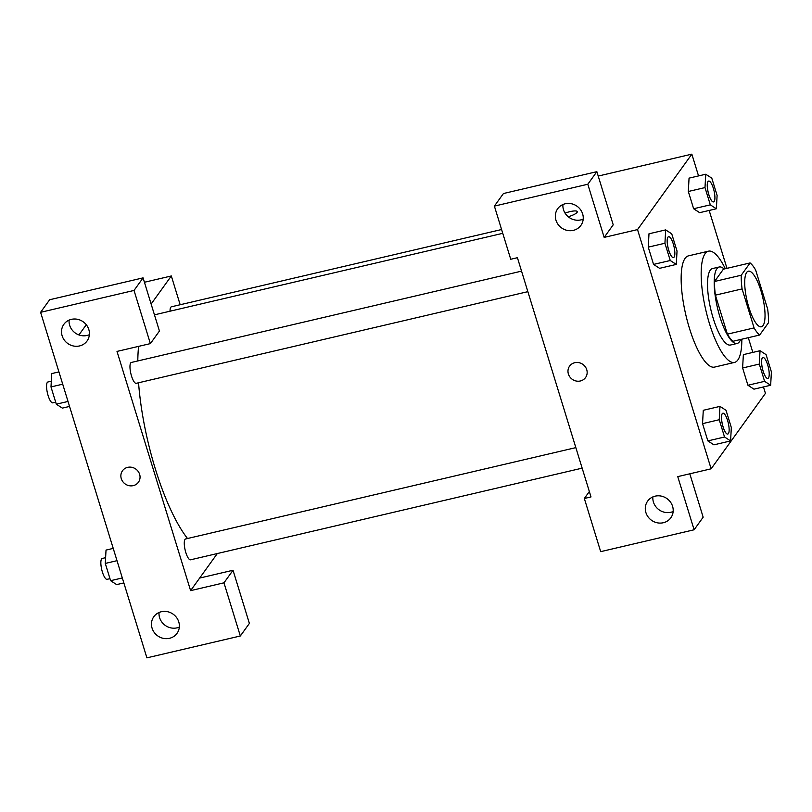 <?xml version="1.0" encoding="UTF-8"?>
<svg xmlns="http://www.w3.org/2000/svg" width="812" height="812" viewBox="0 0 812 812"><rect width="100%" height="100%" fill="white"/><g stroke="black" fill="none" stroke-linecap="round" stroke-linejoin="round"><path stroke-width="1.22" d="M763.047 325.561A28.562 8.018 -103.2 0 1 761.382 326.8A28.562 8.018 -103.2 0 1 747.07 300.805A28.562 8.018 -103.2 0 1 748.359 271.178A28.562 8.018 -103.2 0 1 761.839 293.842A28.562 8.018 -103.2 0 1 763.047 325.561M767.655 309.047L755.657 270.061A38.357 10.769 -103.2 0 0 750.095 262.936L741.244 275.227A38.357 10.769 -103.2 0 0 742.087 288.92L754.084 327.906A38.357 10.769 -103.2 0 0 759.646 335.031L768.497 322.74A38.357 10.769 -103.2 0 0 767.655 309.047M742.087 288.92L715.392 295.162L727.39 334.158L754.084 327.906M727.39 334.158A38.357 10.769 -103.2 0 0 732.952 341.284L759.646 335.031M715.392 295.162A38.357 10.769 -103.2 0 1 714.55 281.48L741.244 275.227M750.095 262.936L723.401 269.178L714.55 281.48M724.101 269.016A39.27 11.023 76.8 0 0 719.229 266.996A39.27 11.023 76.8 0 0 719.879 316.761A39.27 11.023 76.8 0 0 737.123 343.476A39.27 11.023 76.8 0 0 740.595 339.497M737.123 343.476L730.455 345.029A39.27 11.023 -103.2 0 1 713.21 318.324A39.27 11.023 -103.2 0 1 712.55 268.549L719.229 266.996M741.833 339.203A57.124 16.027 -103.2 0 1 737.854 359.949A57.124 16.027 -103.2 0 1 734.525 362.416A57.124 16.027 -103.2 0 1 705.892 310.448A57.124 16.027 -103.2 0 1 708.49 251.172A57.124 16.027 -103.2 0 1 725.329 268.731M734.525 362.416L714.499 367.105A57.124 16.027 -103.2 0 1 685.876 315.127A57.124 16.027 -103.2 0 1 688.464 255.861L708.49 251.172M719.97 406.386L703.283 410.293L702.542 423.641L707.861 440.906L713.91 444.844L730.587 440.916L731.328 427.569L726.019 410.304L719.97 406.386L719.229 419.733L724.537 436.998L730.587 440.916M760.042 350.723L759.301 364.07L764.61 381.335L770.659 385.253L771.4 371.906L766.092 354.641L760.042 350.723L743.356 354.631L742.615 367.978L747.923 385.243L753.983 389.181M670.245 260.51L676.294 264.418L677.035 251.07L671.727 233.815L665.678 229.897L664.937 243.245L670.245 260.51L653.558 264.407L648.25 247.142L653.558 264.407L659.618 268.346M648.991 233.795L648.25 247.142L648.981 233.785L665.678 229.897M698.543 175.92L691.844 154.148L637.532 229.593L711.129 468.808L765.432 393.363L763.463 386.938M752.836 352.408L748.309 337.69M726.973 268.346L709.16 210.45M689.053 178.112L688.322 191.49L693.631 208.745L699.68 212.693M565.05 213.12A9.815 2.243 162.9 0 1 569.994 211.638A9.815 2.243 162.9 0 1 577.312 211.627A9.815 2.243 162.9 0 1 568.238 216.763M711.129 468.808L677.756 476.624L694.118 529.779L600.687 551.652L584.336 498.487L591.004 496.924L517.417 257.698L510.738 259.261L494.386 206.106L503.44 193.53L596.861 171.667L613.212 224.822L604.169 237.398L637.532 229.593M598.211 176.062L691.844 154.148M577.312 211.627A9.815 2.243 -17.1 0 0 570.004 211.638A9.815 2.243 -17.1 0 0 565.05 213.13M562.929 204.533A14.281 13.317 -144.3 0 0 580.925 219.879A14.281 13.317 -144.3 0 0 583.199 219.128M573.384 230.354A14.281 13.317 -144.3 0 0 580.884 225.411A14.281 13.317 -144.3 0 0 577.078 206.258A14.281 13.317 -144.3 0 0 557.702 208.725A14.281 13.317 -144.3 0 0 558.088 224.457A14.281 13.317 -144.3 0 0 573.384 230.354M596.861 171.667L587.807 184.243L604.169 237.398M494.386 206.106L587.807 184.243M689.814 473.802L703.162 517.203L694.118 529.779M652.878 496.914A14.281 13.317 -144.3 0 0 670.874 512.26A14.281 13.317 -144.3 0 0 673.148 511.509M663.333 522.735A14.281 13.317 -144.3 0 0 670.834 517.792A14.281 13.317 -144.3 0 0 667.017 498.639A14.281 13.317 -144.3 0 0 647.651 501.105A14.281 13.317 -144.3 0 0 648.037 516.838A14.281 13.317 -144.3 0 0 663.333 522.735M589.35 491.524L584.336 498.487M569.598 366.11A9.815 9.155 -144.3 0 0 568.39 373.997A9.815 9.155 35.7 0 1 569.598 366.11A9.815 9.155 35.7 0 1 582.914 364.415A9.815 9.155 35.7 0 1 585.533 377.58A9.815 9.155 35.7 0 1 576.165 381.021A9.815 9.155 35.7 0 1 568.39 373.997A9.815 9.155 -144.3 0 0 576.165 381.021A9.815 9.155 -144.3 0 0 585.533 377.58M187.511 538.508A121.394 34.063 -103.2 0 1 138.547 382.777M137.796 360.954A121.394 34.063 -103.2 0 1 138.588 346.369M527.861 291.66L136.223 383.315A10.708 3.004 -103.2 0 1 130.854 373.571A10.708 3.004 -103.2 0 1 131.341 362.457L521.548 271.137M582.153 468.148L190.526 559.813A10.708 3.004 -103.2 0 1 185.156 550.069A10.708 3.004 -103.2 0 1 185.643 538.955L575.84 447.625M170.043 311.189A10.708 3.004 -103.2 0 1 171.413 306.794L501.593 229.522M190.607 590.639L117.009 351.413L150.382 343.608L134.031 290.442L40.6 312.315L146.901 657.852L240.332 635.989L223.97 582.823L190.607 590.639L217.311 553.54M180.173 304.744L171.322 275.968L151.123 304.033M122.49 470.757A9.815 9.155 -144.3 0 0 122.754 481.577A9.815 9.155 -144.3 0 0 133.269 485.627A9.815 9.155 35.7 0 1 122.744 481.577A9.815 9.155 35.7 0 1 122.49 470.757A9.815 9.155 35.7 0 1 135.807 469.062A9.815 9.155 35.7 0 1 138.426 482.226A9.815 9.155 35.7 0 1 133.269 485.627A9.815 9.155 -144.3 0 0 138.426 482.226M79.556 345.932A14.281 13.317 35.7 0 1 64.26 340.035A14.281 13.317 35.7 0 1 63.884 324.303A14.281 13.317 35.7 0 1 83.25 321.836A14.281 13.317 35.7 0 1 87.057 340.989A14.281 13.317 35.7 0 1 79.556 345.932M169.505 638.313A14.281 13.317 35.7 0 1 154.209 632.416A14.281 13.317 35.7 0 1 153.833 616.684A14.281 13.317 35.7 0 1 173.2 614.217A14.281 13.317 35.7 0 1 177.006 633.37A14.281 13.317 35.7 0 1 169.505 638.313M69.101 320.111A14.281 13.317 -144.3 0 0 87.097 335.457A14.281 13.317 -144.3 0 0 89.381 334.706M159.05 612.492A14.281 13.317 -144.3 0 0 177.046 627.838A14.281 13.317 -144.3 0 0 179.33 627.087M199.661 578.063L233.024 570.257L249.385 623.413L240.332 635.989M233.024 570.257L223.97 582.823M150.382 343.608L159.436 331.032L143.074 277.866L49.654 299.74L40.6 312.315M143.074 277.866L134.031 290.442M86.285 324.729L78.937 334.93M144.434 282.261L171.322 275.968M113.223 548.394L106.027 550.079L105.286 563.426L110.594 580.692L116.644 584.61L123.85 582.925M105.286 563.426L117.009 560.686M110.594 580.692L122.318 577.951M109.975 578.662L107.103 579.332A10.708 3.004 -103.2 0 1 101.733 569.588A10.708 3.004 -103.2 0 1 102.221 558.473L105.601 557.682M58.931 371.896L51.735 373.581L50.994 386.928L56.302 404.193L62.351 408.111L69.558 406.426M50.994 386.928L62.717 384.188M56.302 404.193L68.025 401.453M55.683 402.173L52.81 402.843A10.708 3.004 -103.2 0 1 47.441 393.099A10.708 3.004 -103.2 0 1 47.928 381.985L51.308 381.193M767.817 378.412A10.708 3.004 -103.2 0 1 767.787 378.422A10.708 3.004 -103.2 0 1 762.427 368.678A10.708 3.004 -103.2 0 1 762.904 357.564A10.708 3.004 -103.2 0 1 762.935 357.554M764.61 381.335L747.923 385.243L742.615 367.978L759.301 364.07M747.923 385.243L753.983 389.161L770.659 385.253M768.467 377.945A10.708 3.004 -103.2 0 1 767.847 378.402A10.708 3.004 -103.2 0 1 762.478 368.658A10.708 3.004 -103.2 0 1 762.965 357.544A10.708 3.004 -103.2 0 1 768.02 366.05A10.708 3.004 -103.2 0 1 768.467 377.945M705.74 174.235L704.999 187.582L710.317 204.847L716.367 208.765L717.108 195.418L711.789 178.153L705.74 174.235L689.063 178.132M713.494 201.924L713.545 201.914A10.708 3.004 -103.2 0 1 713.494 201.924A10.708 3.004 -103.2 0 1 708.125 192.18A10.708 3.004 -103.2 0 1 708.612 181.066A10.708 3.004 -103.2 0 1 708.643 181.066L708.663 181.056A10.708 3.004 -103.2 0 1 713.718 189.561A10.708 3.004 -103.2 0 1 714.174 201.457A10.708 3.004 -103.2 0 1 713.545 201.914A10.708 3.004 -103.2 0 1 708.176 192.17A10.708 3.004 -103.2 0 1 708.663 181.056M710.317 204.847L693.631 208.745L688.322 191.49L704.999 187.582M693.631 208.745L699.68 212.663L716.367 208.765M727.725 434.075L727.775 434.065A10.708 3.004 -103.2 0 1 727.725 434.075A10.708 3.004 -103.2 0 1 722.355 424.331A10.708 3.004 -103.2 0 1 722.842 413.227A10.708 3.004 -103.2 0 1 722.863 413.217A10.708 3.004 -103.2 0 1 727.948 421.712A10.708 3.004 -103.2 0 1 728.405 433.608A10.708 3.004 -103.2 0 1 727.775 434.065A10.708 3.004 -103.2 0 1 722.406 424.321A10.708 3.004 -103.2 0 1 722.893 413.207L722.842 413.227M724.537 436.998L707.861 440.906L702.542 423.641L719.229 419.733M707.861 440.906L713.91 444.824M673.452 257.577A10.708 3.004 -103.2 0 1 673.422 257.587A10.708 3.004 -103.2 0 1 668.053 247.843A10.708 3.004 -103.2 0 1 668.54 236.728A10.708 3.004 -103.2 0 1 668.57 236.718A10.708 3.004 -103.2 0 1 673.655 245.214A10.708 3.004 -103.2 0 1 674.102 257.11A10.708 3.004 -103.2 0 1 673.483 257.577A10.708 3.004 -103.2 0 1 668.114 247.833A10.708 3.004 -103.2 0 1 668.601 236.718L668.54 236.728M648.25 247.142L664.937 243.245M659.608 268.325L676.294 264.418M154.453 314.843L502.76 233.318"/></g></svg>
